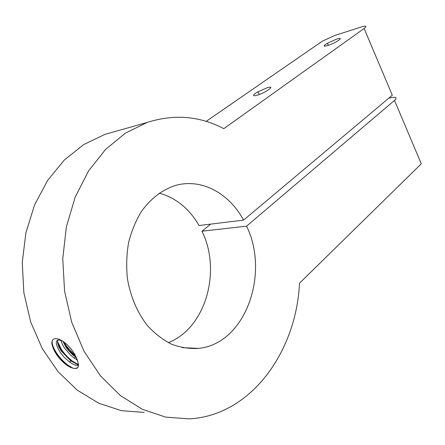 <?xml version="1.0" encoding="UTF-8"?>
<svg xmlns="http://www.w3.org/2000/svg" width="445" height="445" viewBox="0 0 445 445"><rect width="100%" height="100%" fill="white"/><g stroke="black" fill="none" stroke-linecap="round" stroke-linejoin="round"><path stroke-width="0.67" d="M62.89 341.232L66.099 347.328L68.424 350.404L72.529 354.671L76.468 357.691M77.38 360.077L74.22 358.119L70.521 355.054L64.781 348.396C62.706 345.276 61.46 342.517 61.043 340.119M61.393 351.177L70.861 360.94L78.403 364.411M78.459 365.618C75.923 365.64 72.947 364.427 69.542 361.98L64.408 357.535L60.103 352.256C54.318 342.161 55.08 338.378 62.383 340.898M63.963 341.994L66.16 345.687L75.795 356.306M63.123 341.393L65.788 346.01L69.103 350.41L76.284 357.296M61.482 349.525C64.575 354.059 68.291 357.98 72.63 361.279L78.431 364.672M57.778 343.679L61.087 349.826C64.197 354.381 67.913 358.308 72.24 361.613L78.465 365.15M52.282 340.52C51.698 343.59 53.205 347.873 56.799 353.38C59.869 357.947 63.585 361.863 67.94 365.139L73.314 368.41M57.5 341.432L61.477 349.52M52.388 345.771L56.404 353.708C59.469 358.247 63.184 362.169 67.551 365.467L70.288 367.325M76.979 358.898L77.936 362.325L75.555 355.855C68.83 343.167 55.786 334.673 52.271 340.503L51.792 343.151C52.404 346.805 53.995 350.616 56.565 354.576C62.89 363.226 69.014 367.87 74.944 368.499C78.17 368.605 79.165 366.547 77.936 362.325M74.932 368.488L77.725 367.659M57.844 339.885C56.899 342.327 58.078 346.088 61.382 351.166M159.254 193.124C176.07 197.919 189.331 208.722 199.037 225.532L243.565 220.119L392.306 95.219L364.116 28.486L223.807 128.661C199.56 115.934 173.995 113.87 147.117 122.464L125.484 133.088L105.626 149.37L88.544 170.947L75.188 197.107L66.394 226.789L62.751 258.634L64.564 291.069L71.773 322.441L83.983 351.161L100.47 375.858L120.3 395.477L142.394 409.333L165.657 417.115L189.036 418.873C251.497 415.713 296.481 350.81 299.485 283.215L421.287 163.827L394.504 100.42C397.424 97.577 396.289 96.665 391.099 97.677L388.707 98.239M116 131.242L104.887 134.373L83.732 144.581L64.325 160.039L47.637 180.386L34.571 204.939L25.921 232.707L22.25 262.439L23.846 292.676L30.66 321.919L42.325 348.708L58.167 371.792L77.308 390.182L98.723 403.231L121.357 410.64L144.213 412.42M364.116 28.486C367.286 25.994 366.307 25.499 361.19 27.006L334.996 35.416L322.369 41.157L206.141 121.39M336.987 38.932L327.42 43.243C318.865 48.132 328.588 46.325 336.954 41.396C341.432 38.565 341.443 37.742 336.987 38.932M267.879 87.448L258.017 91.787C248.11 97.36 256.381 96.921 266.227 91.219C271.812 87.748 272.362 86.491 267.879 87.448M210.708 224.113L201.974 231.205C221.616 270.682 206.041 327.876 168.327 342.672M243.565 220.119C229.275 193.403 201.685 178 175.575 185.443C162.303 189.704 150.899 198.403 141.365 211.547C135.719 220.898 131.447 231.289 128.561 242.731C126.564 254.546 126.185 266.527 127.426 278.681C130.596 297.021 137.371 312.791 147.762 325.996C155.055 333.845 163.054 339.941 171.753 344.297C180.664 347.556 189.62 348.925 198.62 348.396C245.568 343.751 269.909 273.592 246.575 226.149L201.974 231.205M246.575 226.149L394.504 100.42M75.494 357.035L74.209 358.108M70.85 360.917L69.559 361.996M72.613 361.262L72.229 361.585M67.951 365.167L67.562 365.495M104.887 134.373L147.117 122.464M328.349 45.357L327.42 43.243M259.302 94.524L258.017 91.787M182.239 347.645L198.62 348.396"/></g></svg>
